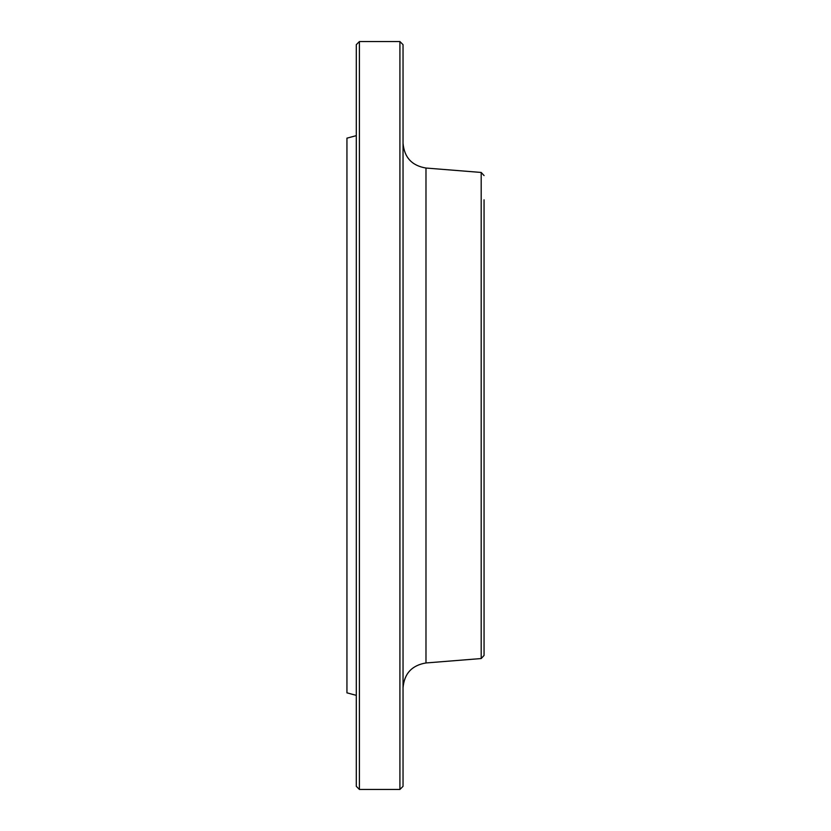 <?xml version="1.0" encoding="UTF-8"?>
<svg xmlns="http://www.w3.org/2000/svg" width="831" height="831" viewBox="0 0 831 831"><rect width="100%" height="100%" fill="white"/><g stroke="black" fill="none" stroke-linecap="round" stroke-linejoin="round"><path stroke-width="1.25" d="M399.919 789.45L399.919 41.55L359.408 41.55L359.408 789.45L399.919 789.45L403.035 786.334L403.035 44.666L399.919 41.55M484.058 199.814L484.058 655.441L481.191 658.547L425.981 662.961C411.896 665.309 404.25 673.588 403.035 687.819M359.408 789.45L356.291 786.334L356.291 44.666L359.408 41.55M356.291 695.35L346.942 692.846L346.942 138.154L356.291 135.65M481.191 658.547L481.191 172.453L425.981 168.039L425.981 662.961M481.191 172.453L484.058 175.559M425.981 168.039C411.896 165.691 404.25 157.412 403.035 143.181"/></g></svg>
